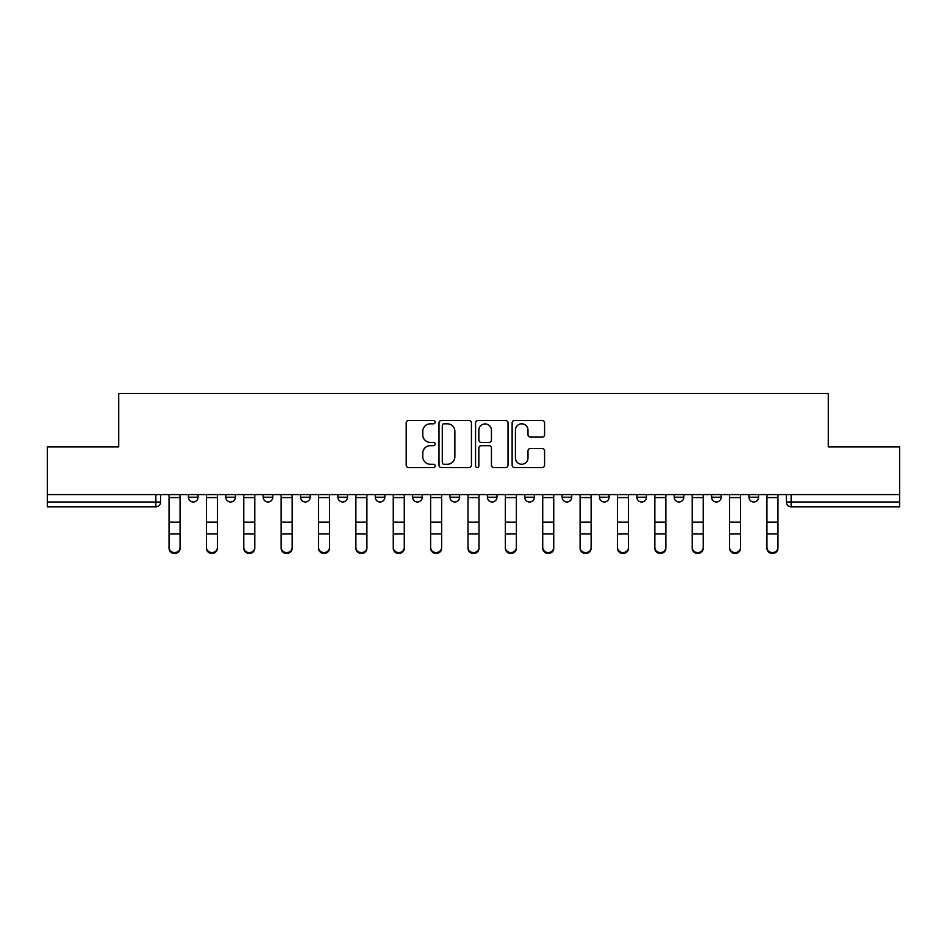 <?xml version="1.0" encoding="UTF-8"?>
<svg xmlns="http://www.w3.org/2000/svg" width="947" height="947" viewBox="0 0 947 947"><rect width="100%" height="100%" fill="white"/><g stroke="black" fill="none" stroke-linecap="round" stroke-linejoin="round"><path stroke-width="1.42" d="M435.17 422.173A1.645 1.645 0 0 0 433.525 420.527L408.548 420.527A2.356 2.356 0 0 0 406.192 422.871L406.192 465.202A2.356 2.356 0 0 0 408.548 467.546L433.525 467.546A1.645 1.645 0 0 0 435.17 465.9A1.645 1.645 0 0 0 433.525 464.255L430.293 464.255A7.529 7.529 0 0 1 422.776 456.738L422.776 453.211A7.529 7.529 0 0 1 430.293 445.682L433.525 445.682A1.645 1.645 0 0 0 435.17 444.036A1.645 1.645 0 0 0 433.525 442.391L430.293 442.391A7.529 7.529 0 0 1 422.776 434.862L422.776 431.335A7.529 7.529 0 0 1 430.293 423.818L433.525 423.818A1.645 1.645 0 0 0 435.17 422.173M599.498 494.583L599.498 497.211L609.087 497.211A4.794 4.794 0 0 1 604.293 502.005A4.794 4.794 0 0 1 599.498 497.211L599.498 494.583M487.397 494.583L487.397 497.211L496.974 497.211A4.794 4.794 0 0 1 492.18 502.005A4.794 4.794 0 0 1 487.397 497.211L487.397 494.583M412.655 494.583L412.655 497.211L422.232 497.211A4.794 4.794 0 0 1 417.449 502.005A4.794 4.794 0 0 1 412.655 497.211L412.655 494.583M375.284 494.583L375.284 497.211L384.873 497.211A4.794 4.794 0 0 1 380.078 502.005A4.794 4.794 0 0 1 375.284 497.211L375.284 494.583M300.554 494.583L300.554 497.211L310.131 497.211A4.794 4.794 0 0 1 305.336 502.005A4.794 4.794 0 0 1 300.554 497.211L300.554 494.583M542.217 437.1A2.356 2.356 0 0 0 544.572 434.744L544.572 422.871A2.356 2.356 0 0 0 542.217 420.527L514.47 420.527A2.356 2.356 0 0 0 512.126 422.871L512.126 465.202A2.356 2.356 0 0 0 514.47 467.546L542.217 467.546A2.356 2.356 0 0 0 544.572 465.202L544.572 450.855A2.356 2.356 0 0 0 542.217 448.499L530.344 448.499A2.356 2.356 0 0 0 527.988 450.855L527.988 457.969A6.286 6.286 0 0 1 521.702 464.255A6.286 6.286 0 0 1 515.417 457.969L515.417 430.104A6.286 6.286 0 0 1 521.702 423.818A6.286 6.286 0 0 1 527.988 430.104L527.988 434.744A2.356 2.356 0 0 0 530.344 437.1L542.217 437.1M47.35 494.583L47.35 446.913L118.73 446.913L118.73 393.49L828.27 393.49L828.27 446.913L899.65 446.913L899.65 494.583L47.35 494.583L47.35 502.005L160.659 502.005L160.659 494.583L160.659 502.005A4.794 4.794 0 0 1 155.864 506.799L47.35 506.799L47.35 502.005M471.44 422.871A2.356 2.356 0 0 0 469.096 420.527L441.349 420.527A2.356 2.356 0 0 0 438.994 422.871L438.994 465.202A2.356 2.356 0 0 0 441.349 467.546L469.096 467.546A2.356 2.356 0 0 0 471.44 465.202L471.44 422.871M477.904 420.527L505.651 420.527A2.356 2.356 0 0 1 508.006 422.871L508.006 465.202A2.356 2.356 0 0 1 505.651 467.546L493.778 467.546A2.356 2.356 0 0 1 491.434 465.202L491.434 448.038A2.356 2.356 0 0 0 489.078 445.682L481.206 445.682A2.356 2.356 0 0 0 478.851 448.038L478.851 465.9A1.645 1.645 0 0 1 477.205 467.546A1.645 1.645 0 0 1 475.56 465.9L475.56 422.871A2.356 2.356 0 0 1 477.904 420.527M786.341 494.583L786.341 502.005L899.65 502.005L899.65 506.799L791.136 506.799A4.794 4.794 0 0 1 786.341 502.005M899.65 494.583L899.65 502.005M758.559 494.583L758.559 497.211A4.794 4.794 0 0 1 753.765 502.005A4.794 4.794 0 0 1 748.982 497.211L758.559 497.211M748.982 494.583L748.982 497.211M721.188 494.583L721.188 497.211A4.794 4.794 0 0 1 716.394 502.005A4.794 4.794 0 0 1 711.611 497.211L721.188 497.211M711.611 494.583L711.611 497.211M683.817 494.583L683.817 497.211A4.794 4.794 0 0 1 679.035 502.005A4.794 4.794 0 0 1 674.24 497.211A4.794 4.794 0 0 0 679.035 502.005M674.24 494.583L674.24 497.211L683.817 497.211M646.446 494.583L646.446 497.211A4.794 4.794 0 0 1 641.664 502.005A4.794 4.794 0 0 1 636.869 497.211A4.794 4.794 0 0 0 641.664 502.005M636.869 494.583L636.869 497.211L646.446 497.211M609.087 494.583L609.087 497.211A4.794 4.794 0 0 1 604.293 502.005M571.716 494.583L571.716 497.211A4.794 4.794 0 0 1 566.922 502.005A4.794 4.794 0 0 1 562.127 497.211L571.716 497.211M562.127 494.583L562.127 497.211M534.345 494.583L534.345 497.211A4.794 4.794 0 0 1 529.551 502.005A4.794 4.794 0 0 1 524.768 497.211L534.345 497.211L534.345 494.583M524.768 494.583L524.768 497.211M496.974 494.583L496.974 497.211M459.603 494.583L459.603 497.211A4.794 4.794 0 0 1 454.82 502.005A4.794 4.794 0 0 1 450.026 497.211L459.603 497.211L459.603 494.583M450.026 494.583L450.026 497.211M422.232 494.583L422.232 497.211L422.232 494.583M384.873 497.211L384.873 494.583L384.873 497.211A4.794 4.794 0 0 1 380.078 502.005M347.502 494.583L347.502 497.211A4.794 4.794 0 0 1 342.707 502.005A4.794 4.794 0 0 1 337.913 497.211A4.794 4.794 0 0 0 342.707 502.005A4.794 4.794 0 0 0 347.502 497.211L347.502 494.583M337.913 494.583L337.913 497.211L347.502 497.211M310.131 494.583L310.131 497.211M272.76 494.583L272.76 497.211A4.794 4.794 0 0 1 267.965 502.005A4.794 4.794 0 0 1 263.183 497.211A4.794 4.794 0 0 0 267.965 502.005A4.794 4.794 0 0 0 272.76 497.211L263.183 497.211L263.183 494.583M225.812 494.583L225.812 497.211L235.389 497.211L235.389 494.583L235.389 497.211A4.794 4.794 0 0 1 230.606 502.005A4.794 4.794 0 0 1 225.812 497.211A4.794 4.794 0 0 0 230.606 502.005M188.441 494.583L188.441 497.211L198.018 497.211L198.018 494.583L198.018 497.211A4.794 4.794 0 0 1 193.235 502.005A4.794 4.794 0 0 1 188.441 497.211A4.794 4.794 0 0 0 193.235 502.005M155.864 494.583L155.864 506.799A4.794 4.794 0 0 0 160.659 502.005M443.93 423.818A1.645 1.645 0 0 0 442.285 425.463L442.285 462.61A1.645 1.645 0 0 0 443.93 464.255L447.339 464.255A7.529 7.529 0 0 0 454.868 456.738L454.868 431.335A7.529 7.529 0 0 0 447.339 423.818L443.93 423.818M491.434 430.222A6.286 6.286 0 0 0 485.136 423.936A6.286 6.286 0 0 0 478.851 430.222L478.851 440.035A2.356 2.356 0 0 0 481.206 442.391L489.078 442.391A2.356 2.356 0 0 0 491.434 440.035L491.434 430.222M169.04 548.242L169.04 547.319A5.504 5.256 0 0 0 174.544 552.586A5.504 5.256 0 0 0 180.06 547.319L180.06 548.242A5.504 5.256 180 0 1 174.544 553.51A5.504 5.256 180 0 1 169.04 548.242L169.04 534.889M169.04 494.583L169.04 547.319M180.06 494.583L180.06 547.319M206.41 548.242L206.41 547.319A5.504 5.256 0 0 0 211.915 552.586A5.504 5.256 0 0 0 217.431 547.319L217.431 548.242A5.504 5.256 180 0 1 211.915 553.51A5.504 5.256 180 0 1 206.41 548.242L206.41 534.889M243.781 548.242L243.781 547.319A5.504 5.256 0 0 0 249.286 552.586A5.504 5.256 0 0 0 254.79 547.319L254.79 548.242A5.504 5.256 180 0 1 249.286 553.51A5.504 5.256 180 0 1 243.781 548.242L243.781 534.889M206.41 494.583L206.41 547.319M217.431 494.583L217.431 547.319M243.781 494.583L243.781 547.319M254.79 494.583L254.79 547.319M281.141 548.242L281.141 547.319A5.504 5.256 0 0 0 286.657 552.586A5.504 5.256 0 0 0 292.161 547.319L292.161 548.242A5.504 5.256 180 0 1 286.657 553.51A5.504 5.256 180 0 1 281.141 548.242L281.141 534.889M318.512 548.242L318.512 547.319A5.504 5.256 0 0 0 324.028 552.586A5.504 5.256 0 0 0 329.532 547.319L329.532 548.242A5.504 5.256 180 0 1 324.028 553.51A5.504 5.256 180 0 1 318.512 548.242L318.512 534.889M355.883 548.242L355.883 547.319A5.504 5.256 0 0 0 361.399 552.586A5.504 5.256 0 0 0 366.903 547.319L366.903 548.242A5.504 5.256 180 0 1 361.399 553.51A5.504 5.256 180 0 1 355.883 548.242L355.883 534.889M281.141 494.583L281.141 547.319M292.161 494.583L292.161 547.319M318.512 494.583L318.512 547.319M329.532 494.583L329.532 547.319M355.883 494.583L355.883 547.319M366.903 494.583L366.903 547.319M393.254 548.242L393.254 547.319A5.504 5.256 0 0 0 398.758 552.586A5.504 5.256 0 0 0 404.274 547.319L404.274 548.242A5.504 5.256 180 0 1 398.758 553.51A5.504 5.256 180 0 1 393.254 548.242L393.254 534.889M393.254 494.583L393.254 547.319M404.274 494.583L404.274 547.319M430.625 548.242L430.625 547.319A5.504 5.256 0 0 0 436.129 552.586A5.504 5.256 0 0 0 441.645 547.319L441.645 548.242A5.504 5.256 180 0 1 436.129 553.51A5.504 5.256 180 0 1 430.625 548.242L430.625 534.889M430.625 494.583L430.625 547.319M441.645 494.583L441.645 547.319M467.996 548.242L467.996 547.319A5.504 5.256 0 0 0 473.5 552.586A5.504 5.256 0 0 0 479.004 547.319L479.004 548.242A5.504 5.256 180 0 1 473.5 553.51A5.504 5.256 180 0 1 467.996 548.242L467.996 534.889M467.996 494.583L467.996 547.319M479.004 494.583L479.004 547.319M505.355 548.242L505.355 547.319A5.504 5.256 0 0 0 510.871 552.586A5.504 5.256 0 0 0 516.375 547.319L516.375 548.242A5.504 5.256 180 0 1 510.871 553.51A5.504 5.256 180 0 1 505.355 548.242L505.355 534.889M505.355 494.583L505.355 547.319M516.375 494.583L516.375 547.319M542.726 548.242L542.726 547.319A5.504 5.256 0 0 0 548.242 552.586A5.504 5.256 0 0 0 553.746 547.319L553.746 548.242A5.504 5.256 180 0 1 548.242 553.51A5.504 5.256 180 0 1 542.726 548.242L542.726 534.889M580.097 548.242L580.097 547.319A5.504 5.256 0 0 0 585.601 552.586A5.504 5.256 0 0 0 591.117 547.319L591.117 548.242A5.504 5.256 180 0 1 585.601 553.51A5.504 5.256 180 0 1 580.097 548.242L580.097 534.889M617.468 548.242L617.468 547.319A5.504 5.256 0 0 0 622.972 552.586A5.504 5.256 0 0 0 628.488 547.319L628.488 548.242A5.504 5.256 180 0 1 622.972 553.51A5.504 5.256 180 0 1 617.468 548.242L617.468 534.889M654.839 548.242L654.839 547.319A5.504 5.256 0 0 0 660.343 552.586A5.504 5.256 0 0 0 665.859 547.319L665.859 548.242A5.504 5.256 180 0 1 660.343 553.51A5.504 5.256 180 0 1 654.839 548.242L654.839 534.889M692.21 548.242L692.21 547.319A5.504 5.256 0 0 0 697.714 552.586A5.504 5.256 0 0 0 703.219 547.319L703.219 548.242A5.504 5.256 180 0 1 697.714 553.51A5.504 5.256 180 0 1 692.21 548.242L692.21 534.889M729.569 548.242L729.569 547.319A5.504 5.256 0 0 0 735.085 552.586A5.504 5.256 0 0 0 740.59 547.319L740.59 548.242A5.504 5.256 180 0 1 735.085 553.51A5.504 5.256 180 0 1 729.569 548.242L729.569 534.889M542.726 494.583L542.726 547.319M553.746 494.583L553.746 547.319M580.097 494.583L580.097 547.319M591.117 494.583L591.117 547.319M617.468 494.583L617.468 547.319M628.488 494.583L628.488 547.319M654.839 494.583L654.839 547.319M665.859 494.583L665.859 547.319M692.21 494.583L692.21 547.319M703.219 494.583L703.219 547.319M729.569 494.583L729.569 547.319M740.59 494.583L740.59 547.319M766.94 548.242L766.94 547.319A5.504 5.256 0 0 0 772.456 552.586A5.504 5.256 0 0 0 777.961 547.319L777.961 548.242A5.504 5.256 180 0 1 772.456 553.51A5.504 5.256 180 0 1 766.94 548.242L766.94 534.889M766.94 494.583L766.94 547.319M777.961 494.583L777.961 547.319M791.136 494.583L791.136 506.799M180.06 497.577L169.04 497.577M180.06 522.117L169.04 522.117M180.06 533.966L169.04 533.966M217.431 497.577L206.41 497.577M217.431 522.117L206.41 522.117M217.431 533.966L206.41 533.966M254.79 497.577L243.781 497.577M254.79 522.117L243.781 522.117M254.79 533.966L243.781 533.966M292.161 497.577L281.141 497.577M292.161 522.117L281.141 522.117M292.161 533.966L281.141 533.966M329.532 497.577L318.512 497.577M329.532 522.117L318.512 522.117M329.532 533.966L318.512 533.966M366.903 497.577L355.883 497.577M366.903 522.117L355.883 522.117M366.903 533.966L355.883 533.966M404.274 497.577L393.254 497.577M404.274 522.117L393.254 522.117M404.274 533.966L393.254 533.966M441.645 497.577L430.625 497.577M441.645 522.117L430.625 522.117M441.645 533.966L430.625 533.966M479.004 497.577L467.996 497.577M479.004 522.117L467.996 522.117M479.004 533.966L467.996 533.966M516.375 497.577L505.355 497.577M516.375 522.117L505.355 522.117M516.375 533.966L505.355 533.966M553.746 497.577L542.726 497.577M553.746 522.117L542.726 522.117M553.746 533.966L542.726 533.966M591.117 497.577L580.097 497.577M591.117 522.117L580.097 522.117M591.117 533.966L580.097 533.966M628.488 497.577L617.468 497.577M628.488 522.117L617.468 522.117M628.488 533.966L617.468 533.966M665.859 497.577L654.839 497.577M665.859 522.117L654.839 522.117M665.859 533.966L654.839 533.966M703.219 497.577L692.21 497.577M703.219 522.117L692.21 522.117M703.219 533.966L692.21 533.966M740.59 497.577L729.569 497.577M740.59 522.117L729.569 522.117M740.59 533.966L729.569 533.966M777.961 497.577L766.94 497.577M777.961 522.117L766.94 522.117M777.961 533.966L766.94 533.966"/></g></svg>
